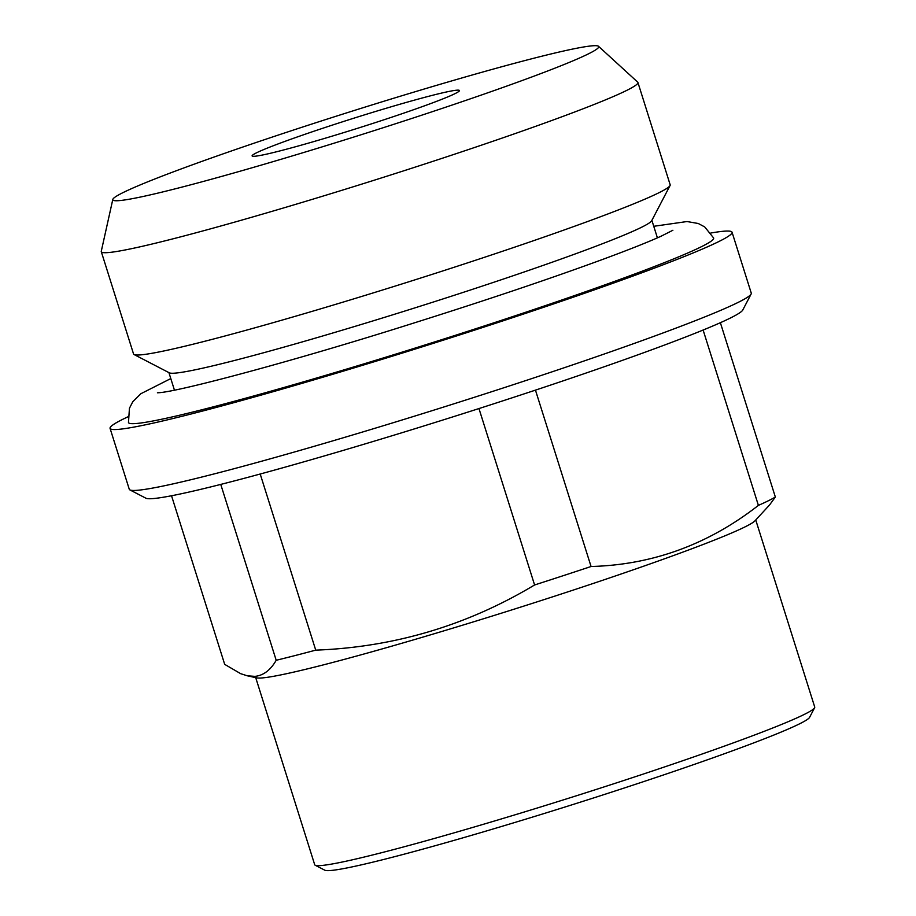 <?xml version="1.0" encoding="UTF-8"?>
<svg xmlns="http://www.w3.org/2000/svg" width="916" height="916" viewBox="0 0 916 916"><rect width="100%" height="100%" fill="white"/><g stroke="black" fill="none" stroke-linecap="round" stroke-linejoin="round"><path stroke-width="1.37" d="M171.532 495.762L224.683 664.352L240.702 673.695L247.228 675.779L254.877 676.374C263.384 675.55 270.495 670.18 276.197 660.276L220.756 484.415M720.377 322.707L775.348 497.045L769.555 504.968M247.228 675.779L256.801 677.886A262.148 12.973 -17.5 0 0 509.456 610.651A262.148 12.973 -17.5 0 0 754.99 520.803L769.555 504.979M276.197 660.276A294.116 14.553 -17.5 0 0 315.734 650.142C394.166 647.177 467.114 625.445 534.589 584.969A294.116 14.553 -17.5 0 0 591.06 566.5C652.421 564.874 708.194 544.505 758.402 505.392A294.116 14.553 -17.5 0 0 775.348 497.045M653.761 226.298L687.034 221.535L698.278 223.504L704.713 226.928L713.621 237.977A306.78 15.171 162.5 0 1 457.199 334.729A306.78 15.171 162.5 0 1 135.957 423.535A306.78 15.171 162.5 0 1 128.469 422.471L129.442 408.261L132.763 401.769L140.846 393.731L170.8 378.571M260.201 474.019L315.734 650.142M535.459 390.136L591.06 566.5M534.589 584.969L478.965 408.559M758.402 505.392L703.122 330.046M127.919 416.826A326.085 16.133 -17.5 0 0 110.069 428.356L129.27 489.259A326.085 16.133 -17.5 0 0 129.889 489.9A326.085 16.133 -17.5 0 0 445.119 406.59A326.085 16.133 -17.5 0 0 751.12 294.025A326.085 16.133 -17.5 0 0 751.269 293.143L732.056 232.24A326.085 16.133 -17.5 0 0 724.121 231.198A326.085 16.133 -17.5 0 0 710.827 233.03M129.889 489.9L145.907 498.212A313.306 15.503 -17.5 0 0 448.771 418.165A313.306 15.503 -17.5 0 0 742.773 310.02L751.12 294.025M255.713 677.645L314.692 864.693A262.148 12.973 -17.5 0 0 315.184 865.219L324.791 870.2A254.476 12.584 -17.5 0 0 570.794 805.187A254.476 12.584 -17.5 0 0 809.595 717.342L814.61 707.747A262.148 12.973 -17.5 0 0 814.725 707.038L755.746 519.979M110.069 428.356A326.085 16.133 -17.5 0 0 425.917 345.687A326.085 16.133 -17.5 0 0 732.056 232.24M112.805 199.448L101.275 251.259A281.327 13.912 -17.5 0 0 101.287 251.671L133.553 353.988A281.327 13.912 -17.5 0 0 134.091 354.549A281.327 13.912 -17.5 0 0 406.051 282.666A281.327 13.912 -17.5 0 0 670.054 185.559A281.327 13.912 -17.5 0 0 670.168 184.792L637.914 82.474A281.327 13.912 -17.5 0 0 637.685 82.131L598.526 46.304A254.751 12.606 -17.5 0 0 592.526 45.8A254.751 12.606 -17.5 0 0 329.817 118.244A254.751 12.606 -17.5 0 0 112.805 199.448A254.751 12.606 -17.5 0 0 359.564 135.236A254.751 12.606 -17.5 0 0 598.526 46.304M134.091 354.549L169.311 372.823A253.194 12.526 -17.5 0 0 414.078 308.142A253.194 12.526 -17.5 0 0 651.677 220.745L670.054 185.559M456.786 90.192A108.695 5.381 -17.5 0 0 343.225 121.576A108.695 5.381 -17.5 0 0 252.106 155.903A108.695 5.381 -17.5 0 0 357.389 128.355A108.695 5.381 -17.5 0 0 459.443 90.535A108.695 5.381 -17.5 0 0 456.786 90.192M315.184 865.219A262.148 12.973 -17.5 0 0 568.607 798.237A262.148 12.973 -17.5 0 0 814.61 707.747M101.287 251.671A281.327 13.912 -17.5 0 0 373.785 180.349A281.327 13.912 -17.5 0 0 637.914 82.474M672.882 230.26L661.112 236.202C648.368 241.984 629.074 249.644 603.243 259.205C550.23 278.682 486.522 300.139 412.131 323.566C293.143 361.293 176.708 392.197 158.365 392.735L157.415 392.792M168.922 372.629L174.441 390.136M651.883 220.355L657.402 237.851"/></g></svg>
